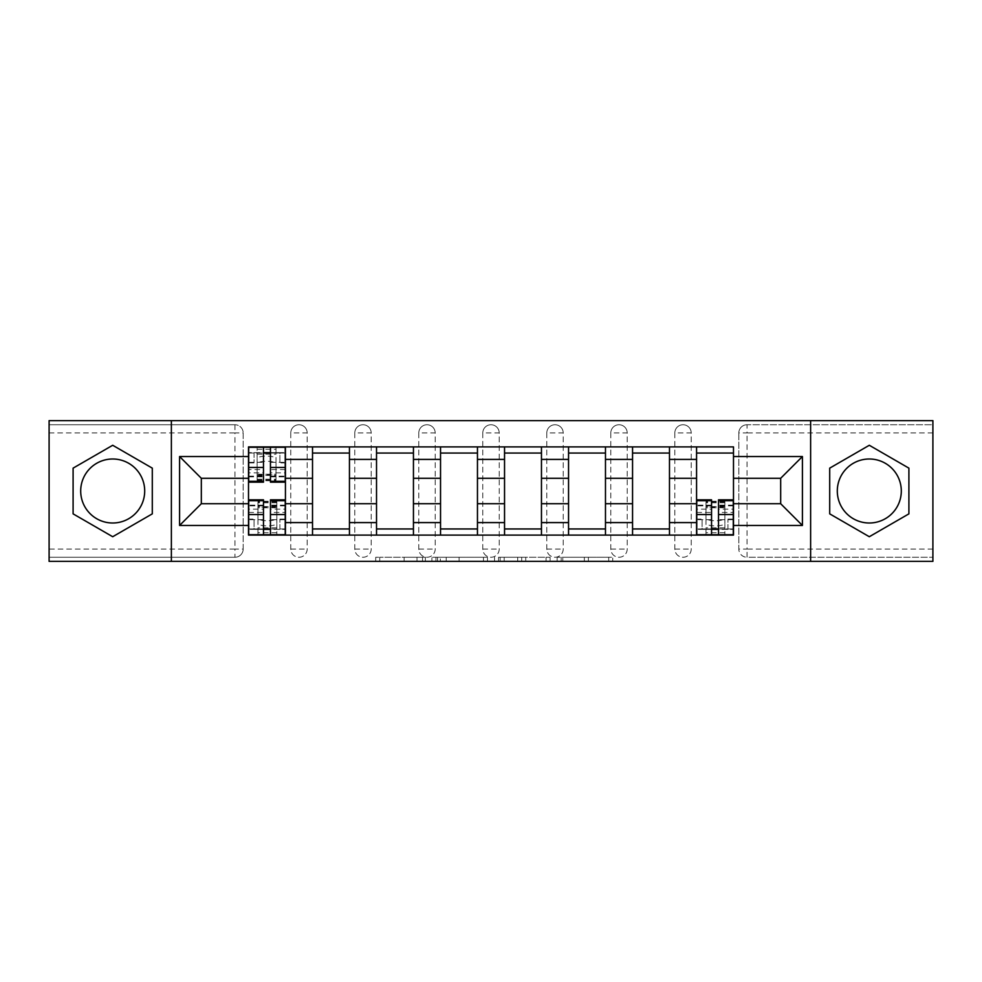 <?xml version="1.0" encoding="UTF-8"?>
<svg xmlns="http://www.w3.org/2000/svg" width="982" height="982" viewBox="0 0 982 982"><rect width="100%" height="100%" fill="white"/><g stroke="black" fill="none" stroke-linecap="round" stroke-linejoin="round"><path stroke-width="0.74" stroke-dasharray="4.91 3.68" d="M425.353 561.373L379.739 561.373L425.353 561.373L425.353 557.26L404.105 557.26L404.105 561.373L404.105 557.26L425.353 557.26L425.353 561.373L425.353 557.26L404.105 557.26L404.105 561.373L404.105 557.26L425.353 557.26L379.739 557.26L425.353 557.26M674.818 432.939A8.212 8.212 0 0 1 683.018 424.74A8.212 8.212 0 0 1 691.23 432.939A8.212 8.212 0 0 0 683.018 424.74A8.212 8.212 0 0 0 674.818 432.939L674.818 549.061A8.212 8.212 0 0 0 683.018 557.26A8.212 8.212 0 0 0 691.23 549.061L691.23 432.939A8.212 8.212 0 0 0 683.018 424.74A8.212 8.212 0 0 0 674.818 432.939L674.818 549.061A8.212 8.212 0 0 0 683.018 557.26A8.212 8.212 0 0 0 691.23 549.061L691.23 432.939L674.818 432.939M610.804 432.939A8.212 8.212 0 0 1 619.016 424.74A8.212 8.212 0 0 1 627.216 432.939A8.212 8.212 0 0 0 619.016 424.74A8.212 8.212 0 0 0 610.804 432.939L610.804 549.061A8.212 8.212 0 0 0 619.016 557.26A8.212 8.212 0 0 0 627.216 549.061L627.216 432.939A8.212 8.212 0 0 0 619.016 424.74A8.212 8.212 0 0 0 610.804 432.939L610.804 549.061A8.212 8.212 0 0 0 619.016 557.26A8.212 8.212 0 0 0 627.216 549.061L627.216 432.939L610.804 432.939M546.802 432.939A8.212 8.212 0 0 1 555.002 424.74A8.212 8.212 0 0 1 563.214 432.939A8.212 8.212 0 0 0 555.002 424.74A8.212 8.212 0 0 0 546.802 432.939L546.802 549.061A8.212 8.212 0 0 0 555.002 557.26A8.212 8.212 0 0 0 563.214 549.061L563.214 432.939A8.212 8.212 0 0 0 555.002 424.74A8.212 8.212 0 0 0 546.802 432.939L546.802 549.061A8.212 8.212 0 0 0 555.002 557.26A8.212 8.212 0 0 0 563.214 549.061L563.214 432.939L546.802 432.939M482.788 432.939A8.212 8.212 0 0 1 491 424.74A8.212 8.212 0 0 1 499.212 432.939A8.212 8.212 0 0 0 491 424.74A8.212 8.212 0 0 0 482.788 432.939L482.788 549.061A8.212 8.212 0 0 0 491 557.26A8.212 8.212 0 0 0 499.212 549.061L499.212 432.939A8.212 8.212 0 0 0 491 424.74A8.212 8.212 0 0 0 482.788 432.939L482.788 549.061A8.212 8.212 0 0 0 491 557.26A8.212 8.212 0 0 0 499.212 549.061L499.212 432.939L482.788 432.939M418.786 432.939A8.212 8.212 0 0 1 426.998 424.74A8.212 8.212 0 0 1 435.198 432.939A8.212 8.212 0 0 0 426.998 424.74A8.212 8.212 0 0 0 418.786 432.939L418.786 549.061A8.212 8.212 0 0 0 426.998 557.26A8.212 8.212 0 0 0 435.198 549.061L435.198 432.939A8.212 8.212 0 0 0 426.998 424.74A8.212 8.212 0 0 0 418.786 432.939L418.786 549.061A8.212 8.212 0 0 0 426.998 557.26A8.212 8.212 0 0 0 435.198 549.061L435.198 432.939L418.786 432.939M354.784 432.939A8.212 8.212 0 0 1 362.984 424.74A8.212 8.212 0 0 1 371.196 432.939A8.212 8.212 0 0 0 362.984 424.74A8.212 8.212 0 0 0 354.784 432.939L354.784 549.061A8.212 8.212 0 0 0 362.984 557.26A8.212 8.212 0 0 0 371.196 549.061L371.196 432.939A8.212 8.212 0 0 0 362.984 424.74A8.212 8.212 0 0 0 354.784 432.939L354.784 549.061A8.212 8.212 0 0 0 362.984 557.26A8.212 8.212 0 0 0 371.196 549.061L371.196 432.939L354.784 432.939M290.77 432.939A8.212 8.212 0 0 1 298.982 424.74A8.212 8.212 0 0 1 307.182 432.939A8.212 8.212 0 0 0 298.982 424.74A8.212 8.212 0 0 0 290.77 432.939L290.77 549.061A8.212 8.212 0 0 0 298.982 557.26A8.212 8.212 0 0 0 307.182 549.061L307.182 432.939A8.212 8.212 0 0 0 298.982 424.74A8.212 8.212 0 0 0 290.77 432.939L290.77 549.061A8.212 8.212 0 0 0 298.982 557.26A8.212 8.212 0 0 0 307.182 549.061L307.182 432.939L290.77 432.939M112.697 523.001A32.001 32.001 0 0 1 80.696 491A32.001 32.001 0 0 1 112.697 458.999A32.001 32.001 0 0 1 144.698 491A32.001 32.001 0 0 1 112.697 523.001M869.303 523.001A32.001 32.001 0 0 1 837.302 491A32.001 32.001 0 0 1 869.303 458.999A32.001 32.001 0 0 1 901.304 491A32.001 32.001 0 0 1 869.303 523.001M608.705 561.373L561.176 561.373L608.705 561.373L608.705 557.26L588.365 557.26L612.731 557.26L612.731 561.373L612.731 557.26L561.176 557.26L612.731 557.26L612.731 561.373L612.731 557.26L608.705 557.26L608.705 561.373M584.339 561.373L562.784 561.373L584.339 561.373L584.339 557.26L588.365 557.26L584.339 557.26L584.339 561.373L584.339 557.26L562.784 557.26L562.784 561.373L562.784 557.26L584.339 557.26L584.339 561.373M557.15 561.373L561.176 561.373L557.15 561.373L557.15 557.26L561.176 557.26L557.15 557.26L557.15 561.373M375.713 561.373L379.739 561.373L375.713 561.373L375.713 557.26L379.739 557.26L375.713 557.26L375.713 561.373M932.9 549.061L747.032 549.061L747.032 557.26L932.9 557.26L932.9 561.373L49.1 561.373L49.1 557.26L234.968 557.26A8.212 8.212 0 0 0 243.18 549.061L243.18 432.939A8.212 8.212 0 0 0 234.968 424.74A8.212 8.212 0 0 1 243.18 432.939A8.212 8.212 0 0 0 234.968 424.74L49.1 424.74L49.1 420.627L932.9 420.627L932.9 424.74L747.032 424.74A8.212 8.212 0 0 0 738.82 432.939L738.82 549.061A8.212 8.212 0 0 0 747.032 557.26A8.212 8.212 0 0 1 738.82 549.061A8.212 8.212 0 0 0 747.032 557.26L932.9 557.26L932.9 424.74L747.032 424.74A8.212 8.212 0 0 0 738.82 432.939L738.82 549.061L747.032 549.061L747.032 432.939L932.9 432.939M487.477 561.373L483.451 561.373L487.477 561.373L487.477 557.26L487.477 561.373M435.922 561.373L483.451 561.373L431.896 561.373L435.922 561.373L435.922 557.26L487.477 557.26L431.896 557.26L431.896 561.373L431.896 557.26L435.922 557.26L435.922 561.373M498.549 561.373L550.104 561.373L494.523 561.373L498.549 561.373L498.549 557.26L550.104 557.26L550.104 561.373L550.104 557.26L525.738 557.26L525.738 561.373M243.18 549.061L243.18 432.939L234.968 432.939L234.968 549.061L49.1 549.061L49.1 557.26L234.968 557.26A8.212 8.212 0 0 0 243.18 549.061A8.212 8.212 0 0 1 234.968 557.26L234.968 549.061L243.18 549.061M49.1 432.939L234.968 432.939L234.968 424.74L49.1 424.74L49.1 549.061M696.569 446.896L733.493 446.896L733.493 453.046L696.569 453.046L696.569 446.896L669.478 446.896L669.478 453.046L632.555 453.046L632.555 446.896L605.477 446.896L605.477 453.046L568.553 453.046L568.553 446.896L541.463 446.896L541.463 453.046L504.539 453.046L504.539 446.896L477.461 446.896L477.461 453.046L440.537 453.046L440.537 446.896L413.447 446.896L413.447 453.046L376.523 453.046L376.523 446.896L349.445 446.896L349.445 453.046L312.522 453.046L312.522 446.896L285.431 446.896L285.431 453.046L248.507 453.046L248.507 528.954L285.431 528.954L285.431 453.046M285.431 528.954L285.431 535.104L312.522 535.104L312.522 528.954L349.445 528.954L349.445 453.046M312.522 453.046L312.522 528.954M349.445 528.954L349.445 535.104L376.523 535.104L376.523 528.954L413.447 528.954L413.447 453.046M376.523 453.046L376.523 528.954M413.447 528.954L413.447 535.104L440.537 535.104L440.537 528.954L477.461 528.954L477.461 453.046M440.537 453.046L440.537 528.954M477.461 528.954L477.461 535.104L504.539 535.104L504.539 528.954L541.463 528.954L541.463 453.046M504.539 453.046L504.539 528.954M541.463 528.954L541.463 535.104L568.553 535.104L568.553 528.954L605.477 528.954L605.477 453.046M568.553 453.046L568.553 528.954M605.477 528.954L605.477 535.104L632.555 535.104L632.555 528.954L669.478 528.954L669.478 453.046M632.555 453.046L632.555 528.954M669.478 528.954L669.478 535.104L696.569 535.104L696.569 528.954L733.493 528.954L733.493 453.046M696.569 453.046L696.569 528.954M669.478 503.717L696.569 503.717M605.477 503.717L632.555 503.717M541.463 503.717L568.553 503.717M477.461 503.717L504.539 503.717M413.447 503.717L440.537 503.717M349.445 503.717L376.523 503.717M285.431 503.717L312.522 503.717M696.569 478.283L669.478 478.283M632.555 478.283L605.477 478.283M568.553 478.283L541.463 478.283M504.539 478.283L477.461 478.283M440.537 478.283L413.447 478.283M376.523 478.283L349.445 478.283M312.522 478.283L285.431 478.283M248.507 478.283L201.322 478.283L201.322 503.717L248.507 503.717M171.371 561.373L171.371 420.627M810.629 561.373L810.629 420.627M733.493 503.717L780.678 503.717L780.678 478.283L733.493 478.283M285.431 535.104L248.507 535.104L248.507 528.954M248.507 453.046L248.507 446.896L285.431 446.896M312.522 446.896L349.445 446.896M376.523 446.896L413.447 446.896M440.537 446.896L477.461 446.896M504.539 446.896L541.463 446.896M568.553 446.896L605.477 446.896M632.555 446.896L669.478 446.896M733.493 528.954L733.493 535.104L696.569 535.104M669.478 535.104L632.555 535.104M605.477 535.104L568.553 535.104M541.463 535.104L504.539 535.104M477.461 535.104L440.537 535.104M413.447 535.104L376.523 535.104M349.445 535.104L312.522 535.104M285.234 528.954L270.455 528.954M263.483 528.954L248.716 528.954M248.716 453.046L263.483 453.046M270.455 453.046L285.234 453.046M691.23 549.061A8.212 8.212 0 0 1 683.018 557.26A8.212 8.212 0 0 1 674.818 549.061L691.23 549.061M627.216 549.061A8.212 8.212 0 0 1 619.016 557.26A8.212 8.212 0 0 1 610.804 549.061L627.216 549.061M563.214 549.061A8.212 8.212 0 0 1 555.002 557.26A8.212 8.212 0 0 1 546.802 549.061L563.214 549.061M499.212 549.061A8.212 8.212 0 0 1 491 557.26A8.212 8.212 0 0 1 482.788 549.061L499.212 549.061M435.198 549.061A8.212 8.212 0 0 1 426.998 557.26A8.212 8.212 0 0 1 418.786 549.061L435.198 549.061M371.196 549.061A8.212 8.212 0 0 1 362.984 557.26A8.212 8.212 0 0 1 354.784 549.061L371.196 549.061M307.182 549.061A8.212 8.212 0 0 1 298.982 557.26A8.212 8.212 0 0 1 290.77 549.061L307.182 549.061M733.284 528.954L718.517 528.954M711.545 528.954L696.766 528.954M152.296 468.144L112.697 445.276L73.098 468.144L73.098 513.856L112.697 536.724L152.296 513.856L152.296 468.144M908.902 468.144L869.303 445.276L829.704 468.144L829.704 513.856L869.303 536.724L908.902 513.856L908.902 468.144M440.353 561.373L446.196 561.373L440.353 561.373L440.353 557.26L437.53 557.26L437.53 561.373L437.53 557.26L446.196 557.26L440.353 557.26L440.353 561.373M446.196 561.373L459.085 561.373L446.196 561.373L446.196 557.26L459.085 557.26L459.085 561.373L459.085 557.26L446.196 557.26L446.196 561.373M498.549 557.26L521.712 557.26L521.712 561.373L521.712 557.26L517.686 557.26L521.712 557.26L521.712 561.373L521.712 557.26L525.738 557.26M500.157 557.26L500.157 561.373L500.157 557.26M494.523 557.26L494.523 561.373L494.523 557.26M257.124 458.643L257.124 463.786A9.439 2.516 180 0 1 266.564 461.27A9.439 2.516 180 0 1 276.003 463.786L276.003 458.643A9.439 2.516 0 0 0 266.564 456.127A9.439 2.516 0 0 0 257.124 458.643L257.124 474.858L276.003 474.858L276.003 458.643M257.124 474.858L257.124 447.301L257.124 452.641L254.043 452.641L254.043 462.89L254.043 452.641L248.716 452.641L248.716 462.89L254.043 462.89L248.716 462.89L248.716 447.301L276.003 447.301L276.003 452.641L279.895 452.641L279.895 462.89L285.234 462.89L285.234 452.641L285.234 482.174M257.124 449.277L276.003 449.277L276.003 447.301L285.234 447.301L285.234 462.89L279.895 462.89L279.895 452.641L285.234 452.641L270.455 452.641L270.455 447.301M285.234 469.543L270.455 469.543L270.455 476.847L270.455 452.641M270.455 469.543L270.455 472.858L285.234 472.858M270.455 472.858L270.455 482.174M248.716 476.847L263.483 476.847L263.483 469.543L248.716 469.543L248.716 452.641L263.483 452.641L263.483 447.301M257.124 463.786L257.124 480.738L257.124 452.641L276.003 452.641L276.003 480.738L276.003 463.786M248.716 462.313L263.483 462.313L263.483 452.641M263.483 462.313L263.483 476.847M263.483 469.543L263.483 482.174M248.716 469.543L248.716 472.858L263.483 472.858M248.716 472.858L248.716 482.174M276.003 449.277L276.003 474.858M276.826 523.357L276.826 518.214A9.439 2.516 0 0 1 267.386 520.73A9.439 2.516 0 0 1 257.947 518.214L257.947 523.357A9.439 2.516 180 0 0 267.386 525.873A9.439 2.516 180 0 0 276.826 523.357L276.826 507.142L257.947 507.142L257.947 523.357M276.826 507.142L276.826 534.699L276.826 529.359L279.895 529.359L279.895 519.11L279.895 529.359L285.234 529.359L285.234 519.11L279.895 519.11L285.234 519.11L285.234 534.699L257.947 534.699L257.947 529.359L254.043 529.359L254.043 519.11L248.716 519.11L248.716 529.359L248.716 499.826M276.826 532.723L257.947 532.723L257.947 534.699L248.716 534.699L248.716 519.11L254.043 519.11L254.043 529.359L248.716 529.359L263.483 529.359L263.483 534.699M248.716 512.457L263.483 512.457L263.483 505.153L263.483 529.359M263.483 512.457L263.483 509.142L248.716 509.142M263.483 509.142L263.483 499.826M285.234 505.153L270.455 505.153L270.455 512.457L285.234 512.457L285.234 529.359L270.455 529.359L270.455 534.699M276.826 518.214L276.826 501.262L276.826 529.359L257.947 529.359L257.947 501.262L257.947 518.214M285.234 519.687L270.455 519.687L270.455 529.359M270.455 519.687L270.455 505.153M270.455 512.457L270.455 499.826M285.234 512.457L285.234 509.142L270.455 509.142M285.234 509.142L285.234 499.826M257.947 532.723L257.947 507.142M724.876 523.357L724.876 518.214A9.439 2.516 0 0 1 715.436 520.73A9.439 2.516 0 0 1 705.997 518.214L705.997 523.357A9.439 2.516 180 0 0 715.436 525.873A9.439 2.516 180 0 0 724.876 523.357L724.876 507.142L705.997 507.142L705.997 523.357M724.876 507.142L724.876 534.699L724.876 529.359L727.957 529.359L727.957 519.11L727.957 529.359L733.284 529.359L733.284 519.11L727.957 519.11L733.284 519.11L733.284 534.699L705.997 534.699L705.997 529.359L702.105 529.359L702.105 519.11L696.766 519.11L696.766 529.359L696.766 499.826M724.876 532.723L705.997 532.723L705.997 534.699L696.766 534.699L696.766 519.11L702.105 519.11L702.105 529.359L696.766 529.359L711.545 529.359L711.545 534.699M696.766 512.457L711.545 512.457L711.545 505.153L711.545 529.359M711.545 512.457L711.545 509.142L696.766 509.142M711.545 509.142L711.545 499.826M733.284 505.153L718.517 505.153L718.517 512.457L733.284 512.457L733.284 529.359L718.517 529.359L718.517 534.699M724.876 518.214L724.876 501.262L724.876 529.359L705.997 529.359L705.997 501.262L705.997 518.214M733.284 519.687L718.517 519.687L718.517 529.359M718.517 519.687L718.517 505.153M718.517 512.457L718.517 499.826M733.284 512.457L733.284 509.142L718.517 509.142M733.284 509.142L733.284 499.826M705.997 532.723L705.997 507.142M422.53 557.26L422.53 561.373L422.53 557.26M747.032 424.74A8.212 8.212 0 0 0 738.82 432.939L747.032 432.939L747.032 424.74M416.994 557.26L416.994 561.373L416.994 557.26M379.739 557.26L379.739 561.373L379.739 557.26M483.451 557.26L483.451 561.373L483.451 557.26M546.078 557.26L546.078 561.373L546.078 557.26M517.686 557.26L517.686 561.373L517.686 557.26M504.196 557.26L504.196 561.373L504.196 557.26M588.365 557.26L588.365 561.373L588.365 557.26M561.176 557.26L561.176 561.373L561.176 557.26M270.455 462.313L285.234 462.313M270.455 476.16L285.234 476.16M248.716 476.16L263.483 476.16M257.124 474.245L276.003 474.245M257.124 480.002L276.003 480.002M257.124 479.179L276.003 479.179M257.124 454.2L276.003 454.2M263.483 519.687L248.716 519.687M263.483 505.84L248.716 505.84M285.234 505.84L270.455 505.84M276.826 507.755L257.947 507.755M276.826 501.998L257.947 501.998M276.826 502.821L257.947 502.821M276.826 527.8L257.947 527.8M711.545 519.687L696.766 519.687M711.545 505.84L696.766 505.84M733.284 505.84L718.517 505.84M724.876 507.755L705.997 507.755M724.876 501.998L705.997 501.998M724.876 502.821L705.997 502.821M724.876 527.8L705.997 527.8M270.455 476.847L285.234 476.847M257.124 475.411L276.003 475.411M257.124 480.738L276.003 480.738M263.483 505.153L248.716 505.153M276.826 506.589L257.947 506.589M276.826 501.262L257.947 501.262M711.545 505.153L696.766 505.153M724.876 506.589L705.997 506.589M724.876 501.262L705.997 501.262"/><path stroke-width="1.47" d="M112.697 523.001A32.001 32.001 0 0 1 80.696 491A32.001 32.001 0 0 1 112.697 458.999A32.001 32.001 0 0 1 144.698 491A32.001 32.001 0 0 1 112.697 523.001M869.303 523.001A32.001 32.001 0 0 1 837.302 491A32.001 32.001 0 0 1 869.303 458.999A32.001 32.001 0 0 1 901.304 491A32.001 32.001 0 0 1 869.303 523.001M810.629 561.373L932.9 561.373L932.9 420.627L49.1 420.627L49.1 561.373L810.629 561.373L810.629 420.627M312.522 535.104L312.522 459.404L285.431 459.404L285.431 535.104M285.431 459.404L285.431 446.896M312.522 459.404L312.522 446.896M349.445 446.896L349.445 535.104M376.523 535.104L376.523 446.896M413.447 446.896L413.447 535.104M440.537 535.104L440.537 446.896M477.461 446.896L477.461 535.104M504.539 535.104L504.539 446.896M541.463 446.896L541.463 535.104M568.553 535.104L568.553 446.896M605.477 446.896L605.477 535.104M632.555 535.104L632.555 446.896M669.478 446.896L669.478 535.104M696.569 535.104L696.569 446.896M696.569 503.717L669.478 503.717M632.555 503.717L605.477 503.717M568.553 503.717L541.463 503.717M504.539 503.717L477.461 503.717M440.537 503.717L413.447 503.717M376.523 503.717L349.445 503.717M312.522 503.717L285.431 503.717M696.569 478.283L669.478 478.283M632.555 478.283L605.477 478.283M568.553 478.283L541.463 478.283M504.539 478.283L477.461 478.283M440.537 478.283L413.447 478.283M376.523 478.283L349.445 478.283M312.522 478.283L285.431 478.283M201.322 503.717L248.507 503.717L248.507 478.283L201.322 478.283L201.322 503.717L179.583 525.468L179.583 456.532L248.507 456.532L248.507 478.283M733.493 478.283L733.493 503.717L780.678 503.717L780.678 478.283L733.493 478.283L733.493 446.896L248.507 446.896L248.507 456.532M733.493 456.532L802.417 456.532L802.417 525.468L733.493 525.468L733.493 503.717M248.507 503.717L248.507 535.104L733.493 535.104L733.493 525.468M248.507 525.468L179.583 525.468M171.371 561.373L171.371 420.627M152.296 468.144L112.697 445.276L73.098 468.144L73.098 513.856L112.697 536.724L152.296 513.856L152.296 468.144M908.902 468.144L869.303 445.276L829.704 468.144L829.704 513.856L869.303 536.724L908.902 513.856L908.902 468.144M270.455 528.954L263.483 528.954M263.483 453.046L270.455 453.046M349.445 528.954L312.522 528.954M312.522 453.046L349.445 453.046M413.447 528.954L376.523 528.954M376.523 453.046L413.447 453.046M477.461 528.954L440.537 528.954M440.537 453.046L477.461 453.046M541.463 528.954L504.539 528.954M504.539 453.046L541.463 453.046M605.477 528.954L568.553 528.954M568.553 453.046L605.477 453.046M669.478 528.954L632.555 528.954M632.555 453.046L669.478 453.046M718.517 528.954L711.545 528.954M696.569 453.046L733.493 453.046M179.583 456.532L201.322 478.283M780.678 503.717L802.417 525.468M780.678 478.283L802.417 456.532M270.455 482.174L270.455 447.301L285.234 447.301L285.234 482.174L270.455 482.174M263.483 452.641L270.455 452.641M263.483 447.301L248.716 447.301L248.716 482.174L263.483 482.174L263.483 447.301L270.455 447.301M263.483 499.826L263.483 534.699L248.716 534.699L248.716 499.826L263.483 499.826M270.455 529.359L263.483 529.359M270.455 534.699L285.234 534.699L285.234 499.826L270.455 499.826L270.455 534.699L263.483 534.699M711.545 499.826L711.545 534.699L696.766 534.699L696.766 499.826L711.545 499.826M718.517 529.359L711.545 529.359M718.517 534.699L733.284 534.699L733.284 499.826L718.517 499.826L718.517 534.699L711.545 534.699M632.555 459.404L605.477 459.404M568.553 459.404L541.463 459.404M504.539 459.404L477.461 459.404M440.537 459.404L413.447 459.404M376.523 459.404L349.445 459.404M696.569 459.404L669.478 459.404M632.555 522.596L605.477 522.596M568.553 522.596L541.463 522.596M504.539 522.596L477.461 522.596M440.537 522.596L413.447 522.596M376.523 522.596L349.445 522.596M312.522 522.596L285.431 522.596M696.569 522.596L669.478 522.596M270.455 481.315L285.234 481.315M270.455 467.457L285.234 467.457M248.716 481.315L263.483 481.315M248.716 467.457L263.483 467.457M263.483 500.685L248.716 500.685M263.483 514.543L248.716 514.543M285.234 500.685L270.455 500.685M285.234 514.543L270.455 514.543M711.545 500.685L696.766 500.685M711.545 514.543L696.766 514.543M733.284 500.685L718.517 500.685M733.284 514.543L718.517 514.543"/></g></svg>
